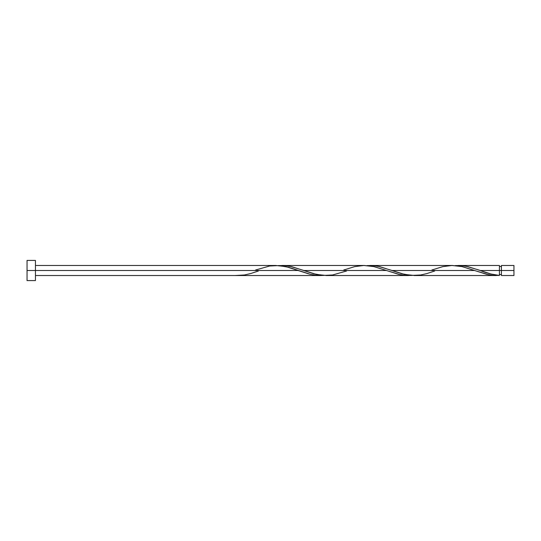 <?xml version="1.0" encoding="UTF-8"?>
<svg xmlns="http://www.w3.org/2000/svg" width="541" height="541" viewBox="0 0 541 541"><rect width="100%" height="100%" fill="white"/><g stroke="black" fill="none" stroke-linecap="round" stroke-linejoin="round"><path stroke-width="0.81" d="M513.95 275.538L513.95 265.462L513.95 270.5L501.426 270.5L501.426 265.462L501.426 275.538L513.95 275.538L513.95 270.5L480.192 270.5L490.998 274.01L499.411 275.437L499.411 265.462L499.411 270.5L501.426 270.5L501.426 275.538M27.05 280.576L27.05 260.424L27.05 280.576L35.442 280.576L35.442 270.5L27.05 270.5L298.274 270.5L35.442 270.5L35.442 260.424L35.442 280.576M258.415 271L250.72 273.543L244.424 274.984L234.977 275.538L320.313 275.538L314.801 275.153L309.296 274.064L285.878 266.605L275.552 265.469M255.609 270L269.607 266.016L279.048 265.563L288.495 267.268L310.527 274.361L316.823 275.383L323.119 275.437L320.313 275.538M434.707 271L427.011 273.543L420.709 274.984L411.268 275.437L401.821 273.732L379.789 266.639L373.493 265.617L367.197 265.563L372.763 265.557L378.267 266.314L392.042 270.5L474.565 270.5L486.819 274.361L493.115 275.383L499.411 275.437L493.203 275.389L488.543 274.727L474.565 270.5L392.042 270.5L404.438 274.395L414.764 275.531M414.081 275.538L496.307 275.538M346.565 271L332.566 274.984L323.119 275.437L313.679 273.732L291.64 266.639L285.344 265.617L279.048 265.563L284.613 265.557L290.125 266.314L303.9 270.5L386.423 270.5L398.676 274.361L404.972 275.383L411.268 275.437L405.703 275.443L400.191 274.686L386.423 270.5L303.9 270.5L316.296 274.395L326.622 275.531M478.812 270.006L480.192 270.5L499.411 270.5L499.411 275.437C493.007 274.747 486.596 273.097 480.192 270.5L467.931 266.639L461.635 265.617L455.339 265.563L460.905 265.557L466.416 266.314L478.812 270.006M431.901 270L442.748 266.639L452.195 265.462L461.635 266.49L474.565 270.5L462.17 266.605L451.843 265.469M343.751 270L354.605 266.639L364.046 265.462L373.493 266.49L386.423 270.5L374.027 266.605L363.701 265.469M499.411 274.53L501.426 274.53M234.977 275.538L35.442 275.538M325.932 275.538L408.455 275.538M458.153 265.462L499.411 265.462M370.003 265.462L452.526 265.462M281.861 265.462L364.384 265.462M35.442 265.462L276.235 265.462M27.05 260.424L35.442 260.424M499.411 266.47L501.426 266.47M501.426 265.462L513.95 265.462"/></g></svg>
